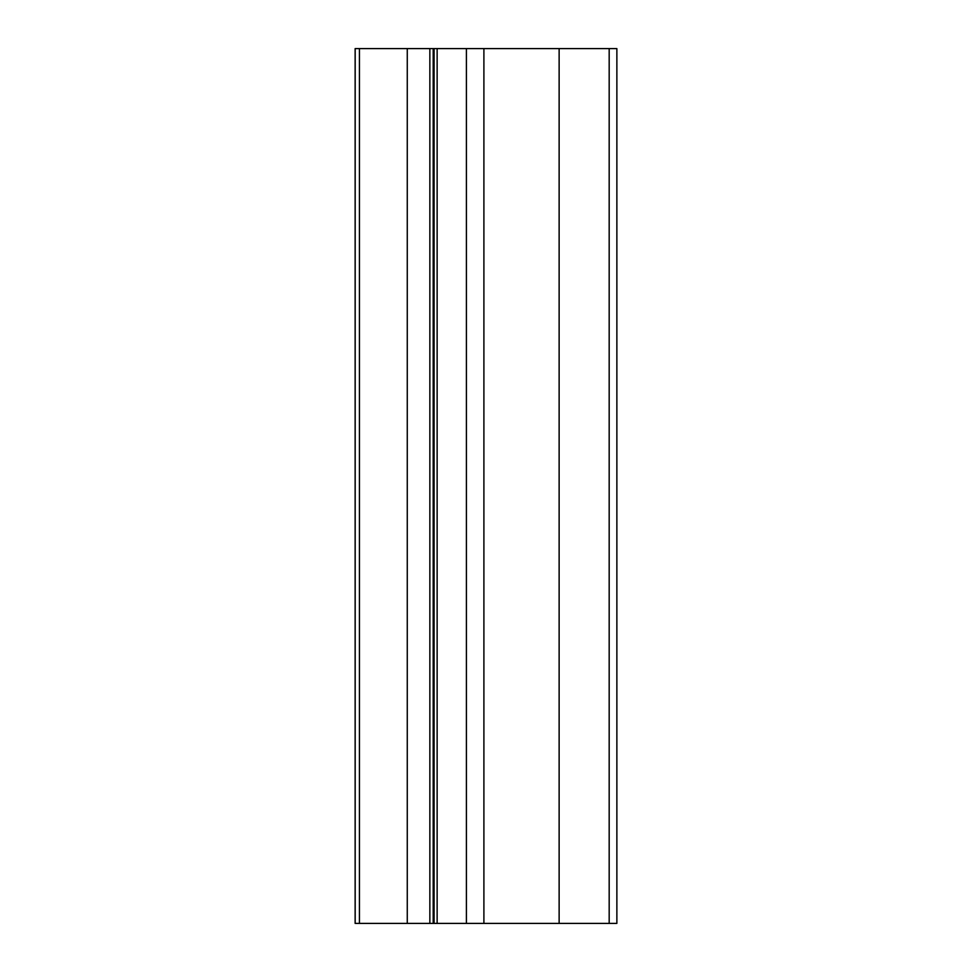 <?xml version="1.0" encoding="UTF-8"?>
<svg xmlns="http://www.w3.org/2000/svg" width="972" height="972" viewBox="0 0 972 972"><rect width="100%" height="100%" fill="white"/><g stroke="black" fill="none" stroke-linecap="round" stroke-linejoin="round"><path stroke-width="1.46" d="M434.095 923.4L434.095 48.6L434.095 923.4L483.898 923.4L483.898 48.6L559.131 48.6L483.898 48.6L483.898 923.4L559.131 923.4L559.131 48.6L616.868 48.6L616.868 923.4L609.177 923.4L616.868 923.4L616.868 48.6L559.131 48.6L559.131 923.4L609.177 923.4L609.177 48.6L609.177 923.4L355.181 923.4L355.132 48.6L355.132 923.4L359.433 923.4L359.433 48.6L355.181 48.6L355.181 923.4M355.181 48.6L407.268 48.6L359.433 48.6L359.433 923.4L407.268 923.4L407.268 48.6L407.268 923.4L429.855 923.4L429.855 48.6L407.268 48.6L429.855 48.6L429.855 923.4L433.196 923.4L433.196 48.6L429.855 48.6L433.196 48.6L433.196 923.4M437.133 48.6L434.095 48.6L437.133 48.6L437.133 923.4L437.133 48.6L466.402 48.6L437.133 48.6M466.402 923.4L466.402 48.6L466.402 923.4M483.898 48.6L466.402 48.6L483.898 48.6M433.196 48.6L434.095 48.6"/></g></svg>

